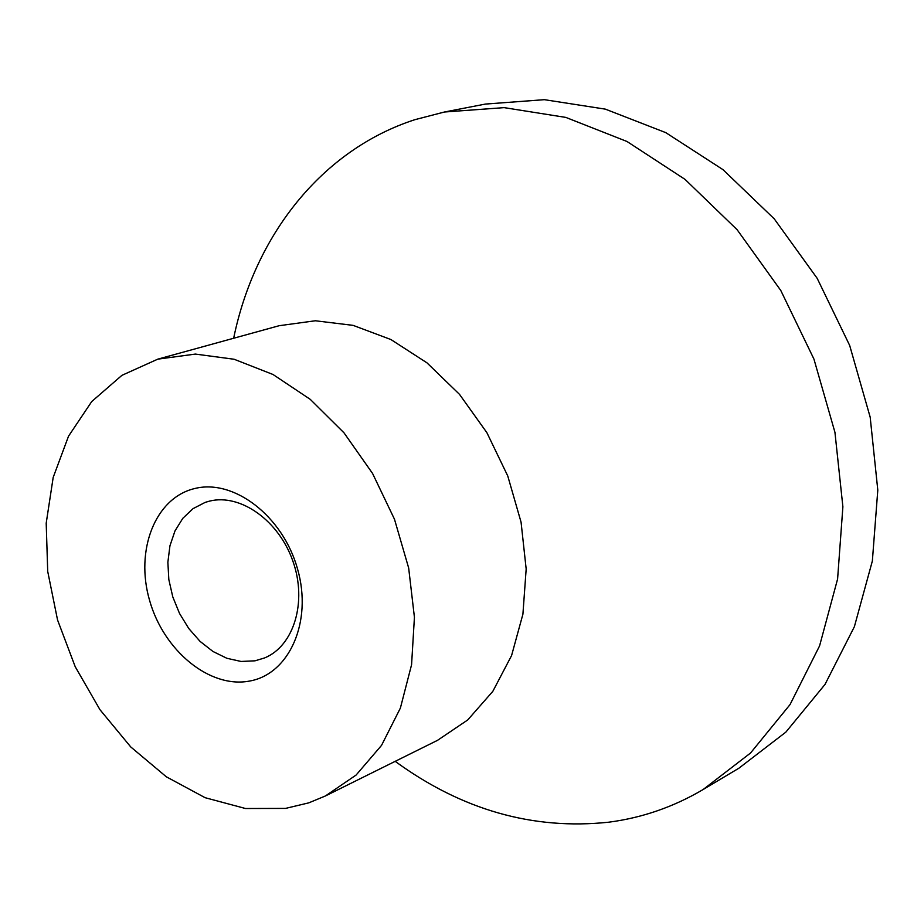 <?xml version="1.0" encoding="UTF-8"?>
<svg xmlns="http://www.w3.org/2000/svg" width="924" height="924" viewBox="0 0 924 924"><rect width="100%" height="100%" fill="white"/><g stroke="black" fill="none" stroke-linecap="round" stroke-linejoin="round"><path stroke-width="1.39" d="M255.012 660.822L264.599 657.934C293.947 645.957 307.334 601.859 292.954 561.33C278.944 520.686 240.552 493.393 209.656 501.085L205.209 502.367L193.024 508.65L182.802 518.329L174.994 530.907L169.947 545.784L167.868 562.254L168.826 579.544L172.776 596.869L179.522 613.444L188.762 628.516L200.081 641.395L212.97 651.478L226.854 658.281L241.083 661.457L255.012 660.822M157.808 359.147L121.91 375.34L91.73 401.547L68.526 436.186L53.188 477.408L46.2 523.192L47.713 571.436L57.554 619.981L75.225 666.747L99.965 709.701L130.758 746.95L166.308 776.784L205.128 797.701L245.484 808.512L285.504 808.408L308.778 802.852L325.398 795.968L356.11 775.04L381.531 745.379L400.381 708.084L411.573 664.737L414.426 617.29L408.662 567.983L394.479 519.23L372.557 473.434L343.994 432.825L310.256 399.353L273.019 374.497L234.118 359.251L195.391 354.077L157.808 359.147M395.183 761.341C461.792 809.955 532.986 830.237 608.743 822.198C642.088 817.856 673.55 806.975 703.118 789.535L750.519 753.037L790.008 704.631L819.576 645.888L837.594 579.013L842.884 506.756L834.938 432.305L813.94 359.089L780.803 290.506L737.109 229.706L685.007 179.36L627.015 141.499L565.811 117.406L504.123 107.634L444.444 112.012L414.876 119.681C321.471 149.977 254.654 235.828 233.657 338.242M703.118 789.535L738.888 768.214L785.85 732.131L825.005 684.43L854.388 626.668L872.36 560.984L877.8 490.101L870.177 417.151L849.676 345.449L817.174 278.32L774.243 218.849L722.949 169.623L665.777 132.64L605.37 109.148L544.386 99.677L485.331 104.077L444.444 112.012M249.318 681.104C209.609 688.576 163.71 650.739 149.596 600.45C134.916 550.277 155.163 497.897 194.594 488.565C233.784 478.459 282.963 516.123 297.563 569.034C312.751 621.829 289.224 674.393 249.318 681.104M325.398 795.968L437.526 740.332L467.717 719.958L492.827 691.337L511.573 655.578L522.915 614.171L526.172 568.999L521.067 522.176L507.761 475.976L486.89 432.675L459.505 394.363L426.969 362.843L390.91 339.535L353.107 325.363L315.315 320.767L279.221 325.698L158.558 358.939"/></g></svg>
